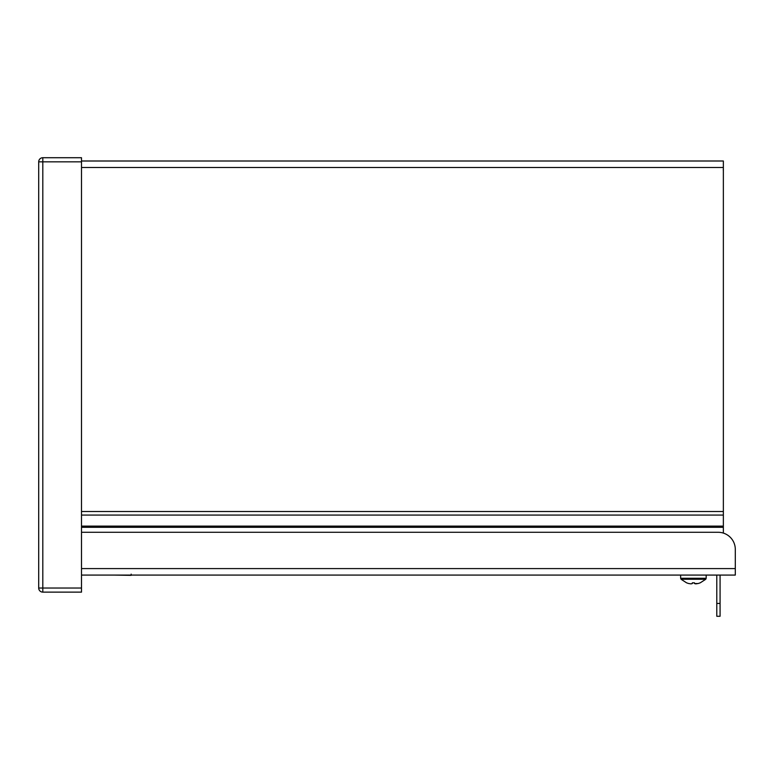 <?xml version="1.0" encoding="UTF-8"?>
<svg xmlns="http://www.w3.org/2000/svg" width="774" height="774" viewBox="0 0 774 774"><rect width="100%" height="100%" fill="white"/><g stroke="black" fill="none" stroke-linecap="round" stroke-linejoin="round"><path stroke-width="1.16" d="M81.502 161.002L723.361 161.002L723.361 533.092L723.361 527.317L81.502 527.317M81.502 568.59L735.3 568.59L735.3 549.405L735.3 575.082L81.502 575.082M735.3 549.405A17.115 17.115 0 0 0 718.185 532.289L81.502 532.289M113.623 575.082L131.154 575.353L131.154 574.124M720.072 575.082L720.072 616.278L716.792 616.278L716.792 575.082M706.178 575.082L706.178 578.265L680.636 578.265L680.636 575.082M680.636 578.265L681.062 579.262L705.753 579.262L706.178 578.265M692.343 583.528L691.018 583.867L692.343 583.528L692.353 582.812L694.462 582.812L694.471 583.528L695.797 583.867L698.1 583.528A17.899 17.899 0 0 0 700.141 582.841L700.199 582.812M691.018 583.867L688.715 583.528L691.018 583.867M686.615 582.812L686.673 582.841A17.899 17.899 0 0 0 688.715 583.528M698.1 583.528L694.471 583.528M81.502 157.722L42.812 157.722A4.112 4.112 0 0 0 38.7 161.834L38.7 588.027A4.112 4.112 0 0 0 42.812 592.129L81.502 592.129L81.502 157.722M81.502 167.494L723.361 167.494M81.502 511.527L723.361 511.527M81.502 515.068L723.361 515.068M81.502 526.107L723.361 526.107M720.072 603.439L716.792 603.439M81.502 161.834L38.7 161.834A4.112 4.112 0 0 1 42.812 157.722L42.812 592.129A4.112 4.112 0 0 1 38.7 588.027L81.502 588.027M723.255 169.622L723.361 170.773M705.753 579.262L700.218 582.841L705.753 579.262M681.062 579.262L686.596 582.841L681.062 579.262"/></g></svg>
